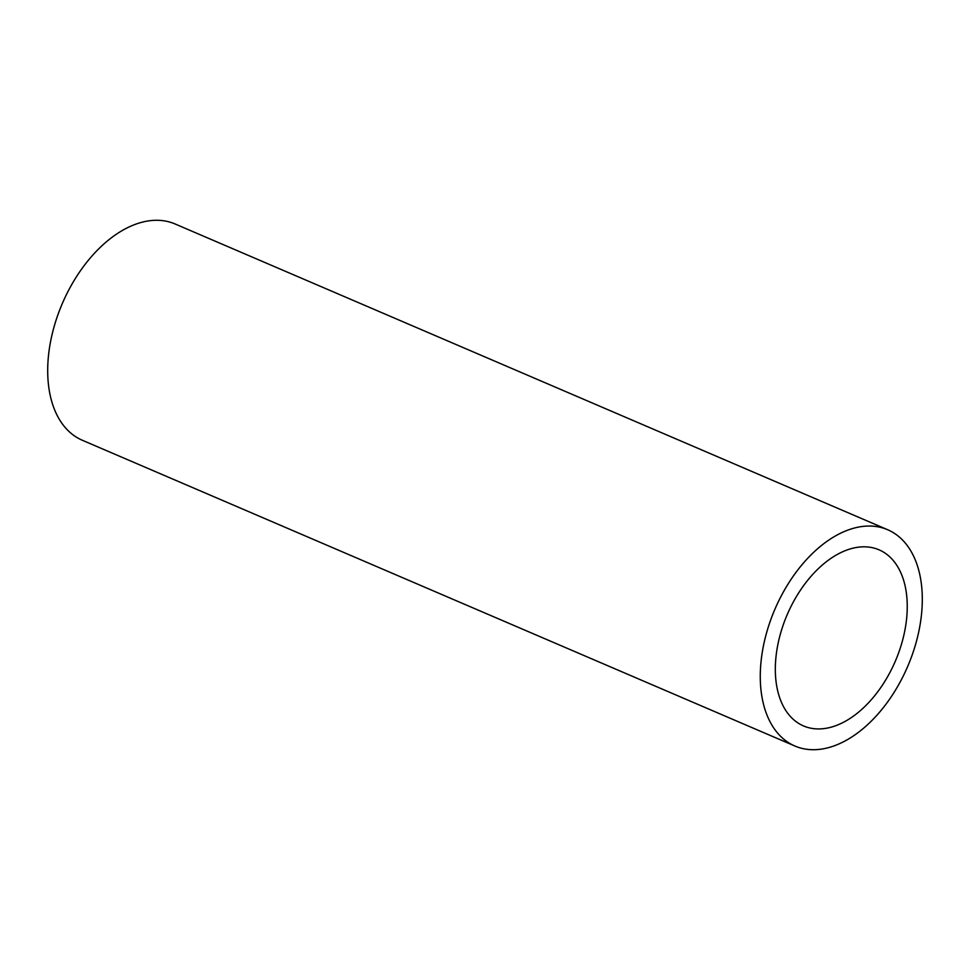 <?xml version="1.0" encoding="UTF-8"?>
<svg xmlns="http://www.w3.org/2000/svg" width="970" height="970" viewBox="0 0 970 970"><rect width="100%" height="100%" fill="white"/><g stroke="black" fill="none" stroke-linecap="round" stroke-linejoin="round"><path stroke-width="1.45" d="M815.043 728.785A95.812 58.855 113.2 0 0 898.887 652.143A95.812 58.855 113.2 0 0 879.062 549.832A95.812 58.855 113.2 0 0 867.519 546.971A95.812 58.855 113.2 0 0 783.687 623.613A95.812 58.855 113.2 0 0 803.499 725.924A95.812 58.855 113.2 0 0 815.043 728.785M873.509 526.225A117.673 72.289 113.2 0 0 770.544 620.351A117.673 72.289 113.2 0 0 794.879 746.015A117.673 72.289 113.2 0 0 809.053 749.531A117.673 72.289 113.2 0 0 912.03 655.405A117.673 72.289 113.2 0 0 887.683 529.741A117.673 72.289 113.2 0 0 873.509 526.225M887.683 529.741L175.121 223.985A117.673 72.289 113.2 0 0 160.947 220.469A117.673 72.289 113.2 0 0 57.97 314.595A117.673 72.289 113.2 0 0 82.317 440.259L794.879 746.015"/></g></svg>

